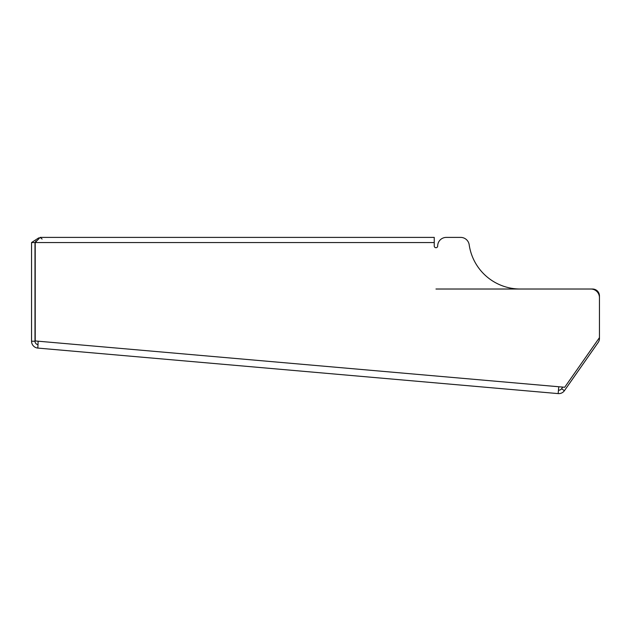 <?xml version="1.0" encoding="UTF-8"?>
<svg xmlns="http://www.w3.org/2000/svg" width="631" height="631" viewBox="0 0 631 631"><rect width="100%" height="100%" fill="white"/><g stroke="black" fill="none" stroke-linecap="round" stroke-linejoin="round"><path stroke-width="0.95" d="M31.55 341.221L34.989 341.221L34.989 242.556L31.55 242.556L31.55 341.221A6.886 6.886 0 0 0 37.836 348.083L38.136 341.197L564.706 387.268L599.45 337.648L599.45 297.627A8.605 8.605 0 0 0 590.845 289.022L520.291 289.022A51.624 51.624 0 0 1 469.188 244.773A8.605 8.605 0 0 0 460.677 237.398L446.291 237.398A8.605 8.605 0 0 0 437.685 245.995A1.719 1.719 0 0 1 435.966 247.723A1.719 1.719 0 0 1 434.246 245.995L434.246 242.556L35.226 242.556L40.155 237.398L42.111 239.062M37.836 348.083L558.167 393.602A6.886 6.886 0 0 0 564.406 390.699L598.204 342.428A6.886 6.886 0 0 0 599.45 338.476L599.45 295.907A6.886 6.886 0 0 0 592.564 289.022L435.966 289.022M558.467 390.179A3.439 3.439 0 0 0 561.59 388.72L562.726 387.095M564.406 390.699L561.59 388.72M38.136 341.197L35.226 340.945L35.226 242.556M437.685 245.995A1.719 1.719 0 0 1 435.966 247.723A1.719 1.719 0 0 1 434.246 245.995M558.766 386.748L558.167 393.602M34.989 341.221A3.439 3.439 0 0 0 37.931 344.629M36.117 240.939L34.989 242.556M38.806 237.84L31.55 242.556M40.155 237.398L434.246 237.398L434.246 242.556M446.291 237.398L460.677 237.398M520.291 289.022A51.624 51.624 0 0 1 469.188 244.773"/></g></svg>
